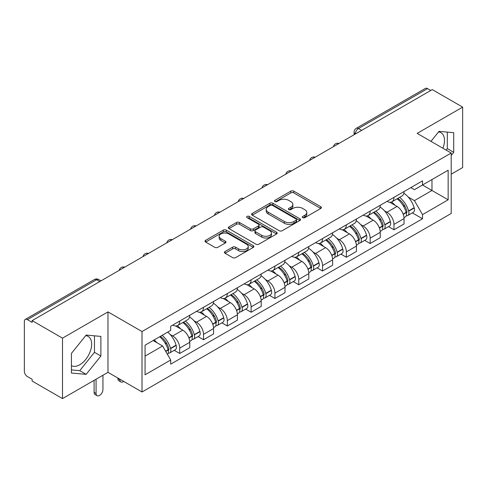<?xml version="1.0" encoding="UTF-8"?>
<svg xmlns="http://www.w3.org/2000/svg" width="487" height="487" viewBox="0 0 487 487"><rect width="100%" height="100%" fill="white"/><g stroke="black" fill="none" stroke-linecap="round" stroke-linejoin="round"><path stroke-width="0.73" d="M302.756 217.64A1.485 0.858 0 0 0 304.856 217.64L320.769 208.448A2.118 1.224 0 0 0 321.39 207.584A2.118 1.224 0 0 0 320.769 206.719L293.807 191.154A2.118 1.224 0 0 0 290.812 191.154L274.893 200.346A1.485 0.858 0 0 0 274.461 200.948A1.485 0.858 0 0 0 274.893 201.551A1.485 0.858 0 0 0 276.993 201.551L279.051 200.364A6.781 3.914 0 0 1 288.639 200.364L290.885 201.661A6.781 3.914 0 0 1 292.87 204.43A6.781 3.914 0 0 1 290.885 207.194L288.828 208.387A1.485 0.858 0 0 0 288.389 208.99A1.485 0.858 0 0 0 288.828 209.599A1.485 0.858 0 0 0 290.922 209.599L292.979 208.406A6.781 3.914 0 0 1 302.567 208.406L304.813 209.702A6.781 3.914 0 0 1 306.804 212.472A6.781 3.914 0 0 1 304.813 215.242L302.756 216.429A1.485 0.858 0 0 0 302.324 217.032A1.485 0.858 0 0 0 302.756 217.64L302.756 216.429M438.519 131.959A16.832 9.722 -60 0 1 441.003 132.726A16.832 9.722 -60 0 1 442.89 148.231M85.682 335.671A16.832 9.722 -60 0 1 88.165 336.432A16.832 9.722 -60 0 1 90.746 349.922A16.832 9.722 -60 0 1 79.746 364.757A16.832 9.722 -60 0 1 71.431 365.646M225.049 251.523A2.118 1.224 0 0 0 224.428 252.388A2.118 1.224 0 0 0 225.049 253.252L232.616 257.617A2.118 1.224 0 0 0 235.611 257.617L253.283 247.414A2.118 1.224 0 0 0 253.904 246.55A2.118 1.224 0 0 0 253.283 245.685L226.321 230.114A2.118 1.224 0 0 0 223.326 230.114L205.648 240.322A2.118 1.224 0 0 0 205.027 241.187A2.118 1.224 0 0 0 205.648 242.051L214.785 247.323A2.118 1.224 0 0 0 217.78 247.323L225.347 242.958A2.118 1.224 0 0 0 225.968 242.094A2.118 1.224 0 0 0 225.347 241.229L220.818 238.612A5.667 3.269 0 0 1 219.156 236.298A5.667 3.269 0 0 1 222.656 233.279A5.667 3.269 0 0 1 228.829 233.985L246.58 244.237A5.667 3.269 0 0 1 248.242 246.55A5.667 3.269 0 0 1 244.742 249.569A5.667 3.269 0 0 1 238.569 248.863L235.611 247.153A2.118 1.224 0 0 0 232.616 247.153L225.049 251.523L225.049 253.252M142.015 331.537L107.98 311.893L62.5 338.148L32.136 320.616L432.279 89.59L462.65 107.128L417.17 133.383L451.206 153.028L142.015 331.537L142.015 391.986L451.206 213.476L451.206 153.028M279.203 230.722A2.118 1.224 0 0 0 282.198 230.722L299.87 220.514A2.118 1.224 0 0 0 300.491 219.649A2.118 1.224 0 0 0 299.87 218.785L272.909 203.219A2.118 1.224 0 0 0 269.914 203.219L252.236 213.422A2.118 1.224 0 0 0 251.615 214.286A2.118 1.224 0 0 0 252.236 215.151L279.203 230.722M247.664 217.963A1.485 0.858 0 0 1 249.167 218.17L249.167 216.405L276.579 232.232A2.118 1.224 0 0 1 277.2 233.096A2.118 1.224 0 0 1 276.579 233.961L258.901 244.17A2.118 1.224 0 0 1 255.906 244.17L228.945 228.604L228.945 226.875A2.118 1.224 0 0 0 228.324 227.739A2.118 1.224 0 0 0 228.945 228.604M228.945 226.875L236.505 222.504A2.118 1.224 0 0 1 239.507 222.504L250.44 228.817A2.118 1.224 0 0 0 253.435 228.817L258.451 225.919A2.118 1.224 0 0 0 259.072 225.055A2.118 1.224 0 0 0 258.451 224.19L247.067 217.616A1.485 0.858 0 0 1 246.635 217.013A1.485 0.858 0 0 1 247.548 216.222A1.485 0.858 0 0 1 249.167 216.405M62.5 338.148L62.5 398.591L32.136 381.059L32.136 379.294L27.4 376.567A4.316 2.49 -120 0 1 24.35 371.277L24.35 321.408A4.316 2.49 -120 0 1 25.245 319.429L94.375 279.52A4.316 2.49 60 0 1 96.536 279.733L27.4 319.642A4.316 2.49 -120 0 0 25.245 319.429M451.206 174.176L462.65 167.571L462.65 107.128M62.5 398.591L107.98 372.336L142.015 391.986M32.136 320.616L32.136 322.376L27.4 319.642M361.622 130.388L358.414 128.538A4.316 2.49 60 0 0 356.259 128.325L425.388 88.409A4.316 2.49 60 0 1 427.549 88.622L358.414 128.538A4.316 2.49 120 0 0 355.364 133.822L355.364 133.998M430.752 90.472L427.549 88.622M393.977 197.351A9.929 5.734 60 0 1 391.919 201.807L401.988 195.993A9.929 5.734 -120 0 0 404.046 191.537M384.413 210.774L386.952 212.241A9.929 5.734 60 0 1 393.977 224.397L404.046 218.584A9.929 5.734 -120 0 0 397.027 206.427L389.819 202.263M404.046 218.584L404.046 223.959L393.977 229.773L388.51 226.619M391.919 201.807A9.929 5.734 60 0 1 387.031 201.356M393.977 224.397L393.977 229.773M370.169 211.096A9.929 5.734 60 0 1 368.111 215.552L378.186 209.739A9.929 5.734 -120 0 0 380.237 205.277M364.708 240.365L370.169 243.518L380.237 237.705L380.237 232.329A9.929 5.734 -120 0 0 373.219 220.173L366.011 216.009M368.111 215.552A9.929 5.734 60 0 1 363.223 215.102M360.605 224.519L363.15 225.986A9.929 5.734 60 0 1 370.169 238.143L370.169 243.518M346.36 224.842A9.929 5.734 60 0 1 344.303 229.298L354.378 223.478A9.929 5.734 -120 0 0 356.429 219.022M340.9 254.111L346.36 257.264L356.435 251.45L356.435 246.075A9.929 5.734 -120 0 0 349.41 233.912L342.203 229.754M344.303 229.298A9.929 5.734 60 0 1 339.415 228.847M336.803 238.265L339.342 239.732A9.929 5.734 60 0 1 346.36 251.889L346.36 257.264M322.552 238.587A9.929 5.734 60 0 1 320.495 243.043L330.57 237.224A9.929 5.734 -120 0 0 332.627 232.768M317.092 267.856L322.552 271.009L332.627 265.196L332.627 259.821A9.929 5.734 -120 0 0 325.602 247.658L318.395 243.5M320.495 243.043A9.929 5.734 60 0 1 315.606 242.593M312.995 252.01L315.533 253.477A9.929 5.734 60 0 1 322.552 265.634L322.552 271.009M298.744 252.327A9.929 5.734 60 0 1 296.686 256.789L306.761 250.969A9.929 5.734 -120 0 0 308.819 246.513M293.284 281.602L298.744 284.755L308.819 278.941L308.819 273.566A9.929 5.734 -120 0 0 301.8 261.403L294.586 257.246M296.686 256.789A9.929 5.734 60 0 1 291.804 256.339M289.187 265.756L291.725 267.223A9.929 5.734 60 0 1 298.744 279.38L298.744 284.755M274.936 266.072A9.929 5.734 60 0 1 272.884 270.529L282.953 264.715A9.929 5.734 -120 0 0 285.011 260.259M269.475 295.347L274.936 298.501L285.011 292.687L285.011 287.312A9.929 5.734 -120 0 0 277.992 275.149L270.778 270.985M272.884 270.529A9.929 5.734 60 0 1 267.996 270.084M265.378 279.501L267.917 280.962A9.929 5.734 60 0 1 274.936 293.125L274.936 298.501M251.128 279.818A9.929 5.734 60 0 1 249.076 284.274L259.145 278.461A9.929 5.734 -120 0 0 261.202 274.004M245.667 309.093L251.128 312.246L261.202 306.426L261.202 301.057A9.929 5.734 -120 0 0 254.184 288.894L246.976 284.731M249.076 284.274A9.929 5.734 60 0 1 244.188 283.83M241.57 293.247L244.109 294.708A9.929 5.734 60 0 1 251.128 306.871L251.128 312.246M227.326 293.564A9.929 5.734 60 0 1 225.268 298.02L235.337 292.206A9.929 5.734 -120 0 0 237.394 287.75M221.859 322.838L227.326 325.992L237.394 320.172L237.394 314.797A9.929 5.734 -120 0 0 230.375 302.64L223.168 298.476M225.268 298.02A9.929 5.734 60 0 1 220.38 297.575M217.762 306.987L220.301 308.454A9.929 5.734 60 0 1 227.326 320.616L227.326 325.992M203.517 307.309A9.929 5.734 60 0 1 201.46 311.765L211.535 305.952A9.929 5.734 -120 0 0 213.586 301.496M198.051 336.584L203.517 339.737L213.586 333.918L213.586 328.542A9.929 5.734 -120 0 0 206.567 316.386L199.36 312.222M201.46 311.765A9.929 5.734 60 0 1 196.571 311.321M193.954 320.732L196.498 322.199A9.929 5.734 60 0 1 203.517 334.362L203.517 339.737M179.709 321.055A9.929 5.734 60 0 1 177.652 325.511L187.726 319.697A9.929 5.734 -120 0 0 189.778 315.241M174.249 350.323L179.709 353.477L189.778 347.663L189.778 342.288A9.929 5.734 -120 0 0 182.759 330.131L175.551 325.967M177.652 325.511A9.929 5.734 60 0 1 172.763 325.066M170.152 334.478L172.69 335.945A9.929 5.734 60 0 1 179.709 348.108L179.709 353.477M410.839 187.611L414.425 189.687L448.15 170.213L431.975 179.551L431.975 190.478L414.425 200.607L408.222 197.028M145.065 356.125L162.615 345.989L170.706 360.003L145.065 374.801L145.065 345.198L170.706 330.393L170.706 326.253L422.515 180.872L422.515 185.011L448.15 199.816L422.515 214.621L414.425 200.607M448.15 170.213L448.15 199.816M170.706 360.003L170.706 364.142L422.515 218.76L422.515 214.621M451.206 155.45L453.72 152.321L453.72 132.683L438.994 131.368L430.971 141.352M107.98 311.893L107.98 372.336M71.431 373.036L86.156 374.351L100.882 356.027L100.882 336.395L86.156 335.074L71.431 353.398L71.431 373.036M162.615 345.989L153.155 340.529M412.319 212.874L422.515 218.76M446.122 150.099L447.316 148.62L447.316 132.111M447.316 148.62L453.72 152.321M71.431 369.907L79.746 370.65L94.472 352.326L94.472 335.817M79.746 370.65L86.156 374.351M94.472 352.326L100.882 356.027M303.346 217.847L304.813 217.001A6.781 3.914 0 0 0 306.804 214.237L306.804 212.472M292.87 204.43L292.87 206.19A6.781 3.914 0 0 1 290.885 208.96L289.418 209.806M320.738 208.466L293.807 192.913A2.118 1.224 0 0 0 290.812 192.913L275.484 201.764M299.846 220.532L272.909 204.978A2.118 1.224 0 0 0 269.914 204.978L252.266 215.169M296.126 220.258A1.485 0.858 0 0 0 296.565 219.649A1.485 0.858 0 0 0 296.126 219.047L272.458 205.38A1.485 0.858 0 0 0 270.364 205.38L268.191 206.634A6.781 3.914 0 0 0 266.206 209.404A6.781 3.914 0 0 0 268.191 212.168L284.365 221.512A6.781 3.914 0 0 0 293.953 221.512L296.126 220.258L296.126 222.017A1.485 0.858 0 0 0 296.565 221.415L296.565 219.649M266.206 209.404L266.206 211.163A6.781 3.914 0 0 0 268.191 213.933L268.191 212.168M296.126 222.017L293.953 223.271A6.781 3.914 0 0 1 284.365 223.271L268.191 213.933M228.969 228.616L236.505 224.27L236.505 222.504M259.072 225.055L259.072 226.82A2.118 1.224 0 0 1 258.451 227.685L253.435 230.582A2.118 1.224 0 0 1 250.44 230.582L239.507 224.27A2.118 1.224 0 0 0 236.505 224.27M249.167 218.17L276.549 233.979M261.787 235.367A5.667 3.269 0 0 0 267.96 236.079A5.667 3.269 0 0 0 271.46 233.054A5.667 3.269 0 0 0 269.798 230.741L263.546 227.131A2.118 1.224 0 0 0 260.551 227.131L255.535 230.028A2.118 1.224 0 0 0 254.914 230.893A2.118 1.224 0 0 0 255.535 231.757L261.787 235.367L261.787 237.132A5.667 3.269 0 0 0 267.96 237.839A5.667 3.269 0 0 0 271.46 234.819L271.46 233.054M254.914 230.893L254.914 232.658A2.118 1.224 0 0 0 255.535 233.523L255.535 231.757M261.787 237.132L255.535 233.523M248.242 246.55L248.242 248.309A5.667 3.269 0 0 1 244.742 251.335A5.667 3.269 0 0 1 238.569 250.622L235.611 248.918A2.118 1.224 0 0 0 232.616 248.918L225.079 253.264M219.156 236.298L219.156 238.064A5.667 3.269 0 0 0 220.818 240.377L220.818 238.612M225.323 242.976L220.818 240.377M253.283 245.685L253.283 247.414L226.321 231.879A2.118 1.224 0 0 0 223.326 231.879L205.678 242.069M397.721 198.459A13.599 7.853 60 0 1 397.788 198.495A13.599 7.853 60 0 1 406.736 210.694L406.815 210.981A2.642 1.528 60 0 1 406.401 213.056A2.642 1.528 60 0 1 406.341 213.087M397.124 198.799A16.4 9.472 60 0 1 406.14 212.332L406.219 212.612A5.448 3.147 60 0 1 405.361 216.892L404.003 217.677M406.292 215.686A5.448 3.147 -120 0 0 407.802 215.485A5.448 3.147 -120 0 0 408.666 211.206L408.581 210.926A16.4 9.472 -120 0 0 399.571 197.387M403.839 193.278A16.4 9.472 60 0 1 414.151 207.706L414.236 207.992A5.448 3.147 60 0 1 413.372 212.265L407.802 215.485M391.53 201.995A16.4 9.472 60 0 1 394.957 205.228M402.932 205.252L405.026 206.458M373.913 212.198A13.599 7.853 60 0 1 373.986 212.241A13.599 7.853 60 0 1 382.928 224.44L383.007 224.726A2.642 1.528 60 0 1 382.593 226.802A2.642 1.528 60 0 1 382.532 226.832M373.322 212.545A16.4 9.472 60 0 1 382.332 226.078L382.417 226.358A5.448 3.147 60 0 1 381.552 230.637L380.201 231.422M382.484 229.432A5.448 3.147 -120 0 0 383.993 229.231A5.448 3.147 -120 0 0 384.858 224.951L384.773 224.665A16.4 9.472 -120 0 0 375.763 211.133M380.037 207.024A16.4 9.472 60 0 1 390.349 221.451L390.428 221.731A5.448 3.147 60 0 1 389.563 226.011L383.993 229.231M367.728 215.741A16.4 9.472 60 0 1 371.149 218.973M379.123 218.998L381.218 220.203M350.104 225.944A13.599 7.853 60 0 1 350.177 225.986A13.599 7.853 60 0 1 359.12 238.186L359.205 238.466A2.642 1.528 60 0 1 358.785 240.541A2.642 1.528 60 0 1 358.724 240.578M349.514 226.291A16.4 9.472 60 0 1 358.523 239.823L358.609 240.103A5.448 3.147 60 0 1 357.744 244.383L356.393 245.168M358.676 243.177A5.448 3.147 -120 0 0 360.185 242.976A5.448 3.147 -120 0 0 361.05 238.697L360.97 238.411A16.4 9.472 -120 0 0 351.955 224.878M356.228 220.769A16.4 9.472 60 0 1 366.541 235.197L366.62 235.477A5.448 3.147 60 0 1 365.755 239.756L360.185 242.976M343.919 229.487A16.4 9.472 60 0 1 347.341 232.719M355.315 232.743L357.409 233.949M326.302 239.689A13.599 7.853 60 0 1 326.369 239.732A13.599 7.853 60 0 1 335.312 251.931L335.397 252.211A2.642 1.528 60 0 1 334.977 254.287A2.642 1.528 60 0 1 334.916 254.324M325.706 240.036A16.4 9.472 60 0 1 334.721 253.569L334.8 253.849A5.448 3.147 60 0 1 333.936 258.128L332.584 258.914M334.867 256.923A5.448 3.147 -120 0 0 336.377 256.716A5.448 3.147 -120 0 0 337.241 252.443L337.162 252.156A16.4 9.472 -120 0 0 328.147 238.624M332.42 234.515A16.4 9.472 60 0 1 342.732 248.942L342.811 249.222A5.448 3.147 60 0 1 341.953 253.502L336.377 256.716M320.111 243.232A16.4 9.472 60 0 1 323.538 246.465M331.513 246.489L333.601 247.694M302.494 253.435A13.599 7.853 60 0 1 302.561 253.477A13.599 7.853 60 0 1 311.51 265.677L311.589 265.957A2.642 1.528 60 0 1 311.169 268.033A2.642 1.528 60 0 1 311.108 268.063M301.897 253.782A16.4 9.472 60 0 1 310.913 267.314L310.992 267.594A5.448 3.147 60 0 1 310.134 271.874L308.776 272.659M311.065 270.669A5.448 3.147 -120 0 0 312.575 270.462A5.448 3.147 -120 0 0 313.433 266.188L313.354 265.902A16.4 9.472 -120 0 0 304.338 252.369M308.612 248.254A16.4 9.472 60 0 1 318.924 262.688L319.003 262.968A5.448 3.147 60 0 1 318.145 267.247L312.575 270.462M296.303 256.978A16.4 9.472 60 0 1 299.73 260.21M307.705 260.235L309.793 261.44M278.686 267.18A13.599 7.853 60 0 1 278.753 267.223A13.599 7.853 60 0 1 287.701 279.422L287.78 279.702A2.642 1.528 60 0 1 287.36 281.778A2.642 1.528 60 0 1 287.306 281.809M278.089 267.527A16.4 9.472 60 0 1 287.105 281.06L287.184 281.34A5.448 3.147 60 0 1 286.326 285.619L284.968 286.399M287.257 284.414A5.448 3.147 -120 0 0 288.767 284.207A5.448 3.147 -120 0 0 289.625 279.928L289.546 279.648A16.4 9.472 -120 0 0 280.53 266.115M284.804 262A16.4 9.472 60 0 1 295.116 276.433L295.195 276.713A5.448 3.147 60 0 1 294.337 280.993L288.767 284.207M272.495 270.723A16.4 9.472 60 0 1 275.922 273.956M283.897 273.98L285.985 275.185M254.878 280.926A13.599 7.853 60 0 1 254.945 280.962A13.599 7.853 60 0 1 263.893 293.168L263.972 293.448A2.642 1.528 60 0 1 263.552 295.524A2.642 1.528 60 0 1 263.497 295.554M254.281 281.267A16.4 9.472 60 0 1 263.297 294.805L263.376 295.085A5.448 3.147 60 0 1 262.517 299.365L261.16 300.144M263.449 298.16A5.448 3.147 -120 0 0 264.958 297.953A5.448 3.147 -120 0 0 265.817 293.673L265.738 293.393A16.4 9.472 -120 0 0 256.722 279.861M260.995 275.745A16.4 9.472 60 0 1 271.308 290.179L271.387 290.459A5.448 3.147 60 0 1 270.529 294.738L264.958 297.953M248.687 284.469A16.4 9.472 60 0 1 252.114 287.701M260.088 287.726L262.183 288.931M231.069 294.672A13.599 7.853 60 0 1 231.136 294.708A13.599 7.853 60 0 1 240.085 306.913L240.164 307.194A2.642 1.528 60 0 1 239.75 309.269A2.642 1.528 60 0 1 239.689 309.3M230.473 295.012A16.4 9.472 60 0 1 239.488 308.551L239.567 308.831A5.448 3.147 60 0 1 238.709 313.111L237.352 313.89M239.641 311.905A5.448 3.147 -120 0 0 241.15 311.698A5.448 3.147 -120 0 0 242.009 307.419L241.929 307.139A16.4 9.472 -120 0 0 232.92 293.606M237.187 289.491A16.4 9.472 60 0 1 247.499 303.925L247.585 304.205A5.448 3.147 60 0 1 246.72 308.484L241.15 311.698M224.878 298.214A16.4 9.472 60 0 1 228.306 301.447M236.28 301.471L238.374 302.677M207.261 308.417A13.599 7.853 60 0 1 207.328 308.454A13.599 7.853 60 0 1 216.277 320.659L216.356 320.939A2.642 1.528 60 0 1 215.942 323.015A2.642 1.528 60 0 1 215.881 323.045M206.671 308.758A16.4 9.472 60 0 1 215.68 322.291L215.759 322.577A5.448 3.147 60 0 1 214.901 326.856L213.543 327.635M215.832 325.651A5.448 3.147 -120 0 0 217.342 325.444A5.448 3.147 -120 0 0 218.206 321.164L218.121 320.884A16.4 9.472 -120 0 0 209.112 307.352M213.379 303.237A16.4 9.472 60 0 1 223.691 317.67L223.777 317.95A5.448 3.147 60 0 1 222.912 322.23L217.342 325.444M201.076 311.96A16.4 9.472 60 0 1 204.497 315.192M212.472 315.211L214.566 316.422M183.453 322.163A13.599 7.853 60 0 1 183.526 322.199A13.599 7.853 60 0 1 192.468 334.405L192.548 334.685A2.642 1.528 60 0 1 192.134 336.761A2.642 1.528 60 0 1 192.073 336.791M119.887 379.209L119.887 379.738A4.858 2.806 120 0 0 120.892 381.96A4.858 2.806 120 0 0 123.753 381.437M120.892 381.96L118.907 380.816A4.858 2.806 -60 0 1 117.903 378.594L117.903 378.064M182.862 322.504A16.4 9.472 60 0 1 191.872 336.036L191.957 336.322A5.448 3.147 60 0 1 191.093 340.602L189.741 341.381M192.024 339.396A5.448 3.147 -120 0 0 193.534 339.189A5.448 3.147 -120 0 0 194.398 334.91L194.319 334.63A16.4 9.472 -120 0 0 185.303 321.097M189.577 316.982A16.4 9.472 60 0 1 199.889 331.416L199.968 331.696A5.448 3.147 60 0 1 199.104 335.975L193.534 339.189M177.268 325.7A16.4 9.472 60 0 1 180.689 328.938M188.664 328.956L190.758 330.168M160.381 336.353A13.599 7.853 60 0 1 168.66 348.144L168.745 348.43A2.642 1.528 60 0 1 168.325 350.506A2.642 1.528 60 0 1 168.265 350.537M96.079 379.209L96.079 393.484A4.858 2.806 120 0 0 97.083 395.706A4.858 2.806 120 0 0 100.827 394.403A4.858 2.806 120 0 0 102.946 389.515L102.946 375.246M97.083 395.706L95.099 394.561A4.858 2.806 -60 0 1 94.094 392.339L94.094 380.353M159.693 336.754A16.4 9.472 60 0 1 168.07 349.782L168.149 350.068A5.448 3.147 60 0 1 167.4 354.274M168.216 353.142A5.448 3.147 -120 0 0 169.726 352.935A5.448 3.147 -120 0 0 170.59 348.655L170.511 348.375A16.4 9.472 -120 0 0 162.134 335.342M167.705 332.128A16.4 9.472 60 0 1 176.081 345.155L176.16 345.441A5.448 3.147 60 0 1 175.296 349.721L169.726 352.935M154.117 339.969A16.4 9.472 60 0 1 156.887 342.684M164.862 342.702L166.95 343.913M355.516 133.913L355.364 133.822A4.316 2.49 0 0 1 354.098 132.062L354.098 134.729M203.517 334.362L213.586 328.542M227.326 320.616L237.394 314.797M251.128 306.871L261.202 301.057M274.936 293.125L285.011 287.312M298.744 279.38L308.819 273.566M322.552 265.634L332.627 259.821M346.36 251.889L356.435 246.075M370.169 238.143L380.237 232.329M179.709 348.108L189.778 342.288M172.69 335.945L182.759 330.131M196.498 322.199L206.567 316.386M220.301 308.454L230.375 302.64M244.109 294.708L254.184 288.894M267.917 280.962L277.992 275.149M291.725 267.223L301.8 261.403M315.533 253.477L325.602 247.658M339.342 239.732L349.41 233.912M363.15 225.986L373.219 220.173M386.952 212.241L397.027 206.427M338.617 143.671A4.316 2.49 120 0 0 336.706 144.767M314.809 157.417A4.316 2.49 120 0 0 312.904 158.512M291.001 171.156A4.316 2.49 120 0 0 289.095 172.258M267.193 184.902A4.316 2.49 120 0 0 265.287 186.004M243.384 198.647A4.316 2.49 120 0 0 241.479 199.749M219.576 212.393A4.316 2.49 120 0 0 217.671 213.495M195.768 226.138A4.316 2.49 120 0 0 193.863 227.24M171.96 239.884A4.316 2.49 120 0 0 170.054 240.986M148.158 253.63A4.316 2.49 120 0 0 146.252 254.731M124.349 267.375A4.316 2.49 120 0 0 122.444 268.477M99.738 281.583L96.536 279.733A4.316 2.49 120 0 1 98.691 279.52A4.316 4.316 0 0 0 94.375 279.52M304.813 217.001L304.813 215.242M288.828 209.599L288.828 208.387M290.885 208.96L290.885 207.194M274.893 201.551L274.893 200.346M290.812 192.913L290.812 191.154M293.807 192.913L293.807 191.154M320.769 208.448L320.769 206.719M252.236 215.151L252.236 213.422M269.914 204.978L269.914 203.219M272.909 204.978L272.909 203.219M299.87 220.514L299.87 218.785M284.365 223.271L284.365 221.512M293.953 223.271L293.953 221.512M239.507 224.27L239.507 222.504M250.44 230.582L250.44 228.817M253.435 230.582L253.435 228.817M258.451 227.685L258.451 225.919M276.579 233.961L276.579 232.232M232.616 248.918L232.616 247.153M235.611 248.918L235.611 247.153M238.569 250.622L238.569 248.863M225.347 242.958L225.347 241.229M205.648 242.051L205.648 240.322M223.326 231.879L223.326 230.114M226.321 231.879L226.321 230.114M403.236 214.335L406.219 212.612M408.666 211.206L414.236 207.992M408.581 210.926L414.151 207.706M406.134 212.314L406.949 211.845M403.139 214.067L406.14 212.332M379.428 228.08L382.417 226.358M384.858 224.951L390.428 221.731M384.773 224.665L390.349 221.451M382.325 226.059L383.141 225.591M379.33 227.813L382.332 226.078M355.626 241.826L358.609 240.103M361.05 238.697L366.62 235.477M360.97 238.411L366.541 235.197M355.522 241.558L359.333 239.336M331.817 255.572L334.8 253.849M337.241 252.443L342.811 249.222M337.162 252.156L342.732 248.942M334.715 253.55L335.525 253.082M331.714 255.304L334.721 253.569M308.009 269.317L310.992 267.594M313.433 266.188L319.003 262.968M313.354 265.902L318.924 262.688M307.906 269.049L311.717 266.821M284.201 283.063L287.184 281.34M289.625 279.928L295.195 276.713M289.546 279.648L295.116 276.433M287.099 281.036L287.908 280.567M284.098 282.795L287.105 281.06M260.393 296.808L263.376 295.085M265.817 293.673L271.387 290.459M265.738 293.393L271.308 290.179M263.29 294.781L264.1 294.312M260.295 296.54L263.297 294.805M236.585 310.554L239.567 308.831M242.009 307.419L247.585 304.205M241.929 307.139L247.499 303.925M239.482 308.527L240.298 308.058M236.487 310.28L239.488 308.551M212.776 324.299L215.759 322.577M218.206 321.164L223.777 317.95M218.121 320.884L223.691 317.67M215.674 322.272L216.49 321.804M212.679 324.025L215.68 322.291M117.903 378.594L119.887 379.738M188.968 338.045L191.957 336.322M194.398 334.91L199.968 331.696M194.319 334.63L199.889 331.416M188.871 337.771L192.682 335.549M94.094 392.339L96.079 393.484M165.763 351.444L168.149 350.068M170.59 348.655L176.16 345.441M170.511 348.375L176.081 345.155M168.064 349.763L168.873 349.295M165.623 351.194L168.07 349.782M338.982 143.458A4.316 4.316 0 0 0 333.443 146.654M315.174 157.204A4.316 4.316 0 0 0 309.635 160.4M291.366 170.949A4.316 4.316 0 0 0 285.826 174.145M267.558 184.695A4.316 4.316 0 0 0 262.018 187.891M243.75 198.44A4.316 4.316 0 0 0 238.21 201.636M219.941 212.18A4.316 4.316 0 0 0 214.408 215.382M196.139 225.925A4.316 4.316 0 0 0 190.6 229.127M172.331 239.671A4.316 4.316 0 0 0 166.791 242.873M148.523 253.417A4.316 4.316 0 0 0 142.983 256.612M124.715 267.162A4.316 4.316 0 0 0 119.175 270.358M101.004 280.853L98.691 279.52M356.259 128.325A4.316 4.316 0 0 0 354.098 132.062"/></g></svg>
